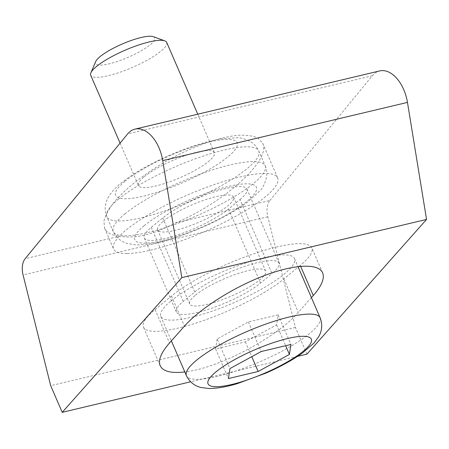 <?xml version="1.0" encoding="UTF-8"?>
<svg xmlns="http://www.w3.org/2000/svg" width="449" height="449" viewBox="0 0 449 449"><rect width="100%" height="100%" fill="white"/><g stroke="black" fill="none" stroke-linecap="round" stroke-linejoin="round"><path stroke-width="0.34" stroke-dasharray="2.25 1.68" d="M127.275 253.533A89.402 20.188 156.6 0 0 223.535 222.738A89.402 20.188 156.6 0 0 277.678 177.984A89.402 20.188 156.6 0 0 239.884 177.018A89.402 20.188 156.6 0 0 152.486 212.388A89.402 20.188 156.6 0 0 113.58 248.999A89.402 20.188 156.6 0 0 127.275 253.533M306.948 354.138L295.42 327.489L267.8 216.755A16.557 9.94 76.6 0 1 269.905 200.462L175.318 222.957C153.305 234.619 134.784 239.025 119.76 236.168L25.178 258.663M175.318 222.957C225.218 202.061 271.583 159.664 262.598 143.141L257.967 138.084C253.017 135.834 246.338 134.896 237.942 135.267C219.954 137.108 195.551 145.543 171.686 158.166C147.985 171.153 126.876 187.216 114.4 201.775C108.911 208.88 105.414 215.296 103.915 221.02L104.583 228.204C106.654 232.807 111.711 235.461 119.76 236.168M269.905 200.462L372.35 75.735A33.114 19.879 76.6 0 1 379.686 70.925M295.42 327.489L50.692 385.697M311.41 297.614L298.321 312.352C276.713 337.654 217.978 368.489 184.82 371.935M297.541 356.371L190.64 381.796M217.125 338.984L215.61 348.952L245.35 341.88L276.618 324.835L278.139 314.861L248.392 321.939L217.125 338.984L229.939 368.584M248.392 321.939L261.2 351.539M215.61 348.952L228.418 378.558M278.139 314.861L290.946 344.467M276.618 324.835L285.659 345.724M245.35 341.88L251.76 356.686M153.289 36.661A32.249 7.279 -23.4 0 1 128.06 57.349A32.249 7.279 -23.4 0 1 95.704 61.58M166.691 42.402A41.392 9.345 -23.4 0 1 132.416 67.417A41.392 9.345 -23.4 0 1 90.72 75.275M144.213 176.743A41.392 9.345 -23.4 0 1 185.285 155.618A41.392 9.345 -23.4 0 1 214.398 152.649A41.392 9.345 -23.4 0 1 180.122 177.658A41.392 9.345 -23.4 0 1 138.427 185.521A41.392 9.345 -23.4 0 1 144.213 176.743M170.979 300.982A72.845 16.45 -23.4 0 1 243.274 263.799A72.845 16.45 -23.4 0 1 294.51 258.568A72.845 16.45 -23.4 0 1 234.187 302.598A72.845 16.45 -23.4 0 1 160.798 316.433A72.845 16.45 -23.4 0 1 170.979 300.982M299.017 266.448L300.252 265.432A82.779 18.69 156.6 0 0 311.825 247.87A82.779 18.69 156.6 0 0 253.601 253.814A82.779 18.69 156.6 0 0 171.451 296.065L155.057 309.574A82.779 18.69 156.6 0 0 143.489 327.13A82.779 18.69 156.6 0 0 201.713 321.187A82.779 18.69 156.6 0 0 283.863 278.936L298.209 267.116M144.107 225.746A66.222 14.952 -23.4 0 1 249.779 183.967A66.222 14.952 -23.4 0 1 192.997 230.758A66.222 14.952 -23.4 0 1 144.107 225.746M240.007 199.575A49.671 11.214 156.6 0 0 246.95 189.035A49.671 11.214 156.6 0 0 212.012 192.604A49.671 11.214 156.6 0 0 162.723 217.95L151.251 227.407A49.671 11.214 156.6 0 0 144.309 237.942A49.671 11.214 156.6 0 0 179.241 234.378A49.671 11.214 156.6 0 0 228.53 209.026L240.007 199.575L272.032 273.581A49.671 11.214 156.6 0 0 278.975 263.047A49.671 11.214 156.6 0 0 244.043 266.611A49.671 11.214 156.6 0 0 194.754 291.962L183.276 301.419A49.671 11.214 156.6 0 0 176.334 311.954A49.671 11.214 156.6 0 0 211.271 308.39A49.671 11.214 156.6 0 0 260.56 283.038L272.032 273.581M195.455 295.161A41.392 9.345 -23.4 0 1 236.528 274.036A41.392 9.345 -23.4 0 1 265.64 271.061A41.392 9.345 -23.4 0 1 231.364 296.076A41.392 9.345 -23.4 0 1 189.669 303.939A41.392 9.345 -23.4 0 1 195.455 295.161M163.425 221.149A41.392 9.345 -23.4 0 1 204.503 200.024A41.392 9.345 -23.4 0 1 233.615 197.055A41.392 9.345 -23.4 0 1 199.339 222.07A41.392 9.345 -23.4 0 1 157.644 229.927A41.392 9.345 -23.4 0 1 163.425 221.149M372.35 75.735L127.623 133.942M267.8 216.755L23.073 274.956M320.131 317.78A72.845 16.45 -23.4 0 1 259.808 361.804A72.845 16.45 -23.4 0 1 186.419 375.639M300.252 265.432L300.622 266.291M171.451 296.065L184.466 326.148M283.863 278.936L298.321 312.352M155.057 309.574L169.52 342.985M124.822 214.005A82.779 18.69 -23.4 0 1 206.972 171.754A82.779 18.69 -23.4 0 1 265.196 165.81A82.779 18.69 -23.4 0 1 196.645 215.84A82.779 18.69 -23.4 0 1 113.249 231.566A82.779 18.69 -23.4 0 1 124.822 214.005M118.418 199.204A82.779 18.69 -23.4 0 1 200.563 156.954A82.779 18.69 -23.4 0 1 258.787 151.01A82.779 18.69 -23.4 0 1 190.241 201.04A82.779 18.69 -23.4 0 1 106.845 216.76A82.779 18.69 -23.4 0 1 118.418 199.204M124.889 181.34A66.222 14.952 -23.4 0 1 230.562 139.56A66.222 14.952 -23.4 0 1 173.78 186.352A66.222 14.952 -23.4 0 1 124.889 181.34M194.754 291.962L162.723 217.95M260.56 283.038L228.53 209.026M183.276 301.419L151.251 227.407M104.583 228.204L113.58 248.999M262.598 143.141L277.678 177.984M120.079 143.124L138.427 185.521M197.756 114.192L214.398 152.649M160.798 316.433L171.383 340.886M294.51 258.568L297.973 266.571M322.623 272.824L311.825 247.87M160.17 365.677L143.489 327.13M265.196 165.81C266.712 169.38 267.183 173.118 266.605 177.024C264.955 183.635 262.654 188.311 259.702 191.055L247.545 202.14C235.663 210.923 220.751 219.252 202.802 227.143C190.645 232.442 178.927 236.696 167.645 239.889C155.045 243.51 144.353 245.16 135.564 244.845L127.527 243.571C120.815 241.607 116.055 237.605 113.249 231.566L106.845 216.76C104.364 210.592 104.701 204.39 107.855 198.161C110.634 192.952 114.938 188.024 120.764 183.366C133.432 173.219 150.303 163.599 171.372 154.507C189.411 146.823 205.693 141.66 220.223 139.01L236.629 137.736C240.647 137.461 245.631 138.988 251.58 142.305C254.824 144.561 257.226 147.457 258.787 151.01L265.196 165.81M246.95 189.035L278.975 263.047M144.309 237.942L176.334 311.954M157.644 229.927L189.669 303.939M233.615 197.055L265.64 271.061"/><path stroke-width="0.67" d="M134.958 129.127A33.114 19.879 76.6 0 1 162.734 160.607L181.823 277.634L62.22 412.339L50.692 385.697L23.073 274.956A16.557 9.94 76.6 0 1 25.178 258.663L127.623 133.942A33.114 19.879 76.6 0 1 134.958 129.127L379.686 70.925A33.114 19.879 76.6 0 1 407.462 102.4L426.55 219.426L306.948 354.138L297.541 356.371M426.55 219.426L181.823 277.634M184.82 371.935C171.148 373.501 162.931 371.418 160.17 365.677C157.992 360.16 161.112 352.594 169.52 342.985L184.466 326.148C200.024 308.603 232.75 287.77 263.209 276.028C293.685 264.253 318.375 262.923 322.623 272.824C324.795 278.346 321.68 285.906 313.273 295.515L311.41 297.614M190.64 381.796L62.22 412.339M261.2 351.539L229.939 368.584L228.418 378.558L258.164 371.48L289.431 354.435L290.946 344.467L261.2 351.539M285.659 345.724L289.431 354.435M251.76 356.686L258.164 371.48M120.079 143.124L90.72 75.275A41.392 9.345 -23.4 0 1 90.894 72.839L95.704 61.58A32.249 7.279 -23.4 0 1 100.076 56.636A32.249 7.279 -23.4 0 1 128.661 41.403A32.249 7.279 -23.4 0 1 153.289 36.661L164.794 40.859A41.392 9.345 -23.4 0 1 166.691 42.402L197.756 114.192M90.894 72.839A41.392 9.345 -23.4 0 1 96.501 66.497A41.392 9.345 -23.4 0 1 133.185 46.949A41.392 9.345 -23.4 0 1 164.794 40.859M298.209 267.116L299.017 266.448M407.462 102.4L162.734 160.607M196.606 360.188A72.845 16.45 -23.4 0 1 268.895 323.011A72.845 16.45 -23.4 0 1 320.131 317.78C323.398 326.069 320.878 333.096 318.678 336.699L314.081 342.969L302.401 353.054C292.361 360.165 280.165 366.872 265.814 373.17L237.24 383.654C226.173 386.943 216.659 388.548 208.701 388.469L201.247 387.538C197.089 386.679 190.23 383.699 186.419 375.639A72.845 16.45 -23.4 0 1 196.606 360.188M215.89 371.929A56.293 12.712 -23.4 0 1 305.713 336.413A56.293 12.712 -23.4 0 1 257.445 376.189A56.293 12.712 -23.4 0 1 215.89 371.929M300.622 266.291L313.273 295.515M171.383 340.886L186.419 375.639M297.973 266.571L320.131 317.78"/></g></svg>
